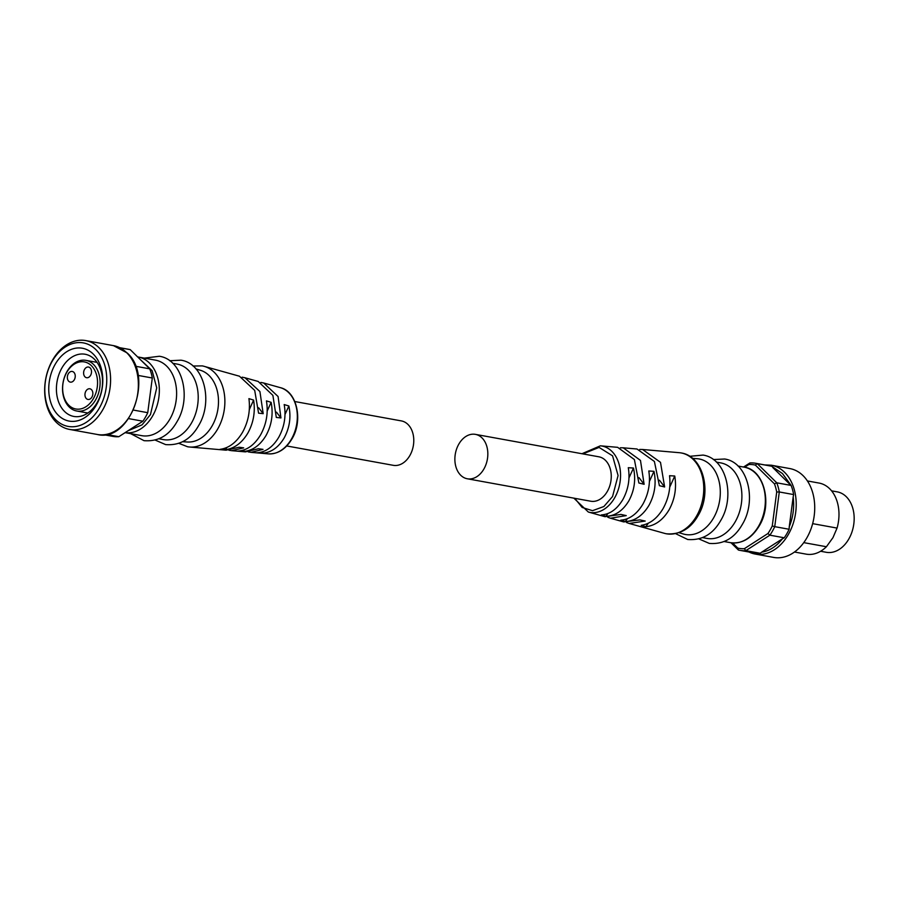 <?xml version="1.0" encoding="UTF-8"?>
<svg xmlns="http://www.w3.org/2000/svg" width="898" height="898" viewBox="0 0 898 898"><rect width="100%" height="100%" fill="white"/><g stroke="black" fill="none" stroke-linecap="round" stroke-linejoin="round"><path stroke-width="1.35" d="M574.765 498.311L582.14 507.449L592.534 510.681L603.883 506.517L612.559 496.504L618.082 475.525L612.571 455.847L599.078 447.406L582.847 453.894M573.844 498.143L588.325 512.028L604.983 516.698L620.945 514.431L626.254 515.598L610.472 518.225L623.706 521.929L639.881 519.886L645.191 521.053L629.195 523.467L664.498 533.345A41.084 29.555 -79.7 0 0 666.428 533.794A41.084 29.555 -79.7 0 0 696.657 515.89A41.084 29.555 -79.7 0 0 681.122 452.94A41.084 29.555 -79.7 0 0 679.157 452.682L642.586 449.494L660.501 462.347L664.632 486.974L659.39 485.683L654.395 461.471L637.019 449.011L623.223 447.81L640.476 460.427L644.113 484.291L638.871 483.001L634.392 459.563L617.644 447.327L600.358 445.823L581.926 453.726M744.397 548.667L745.811 550.665A44.249 31.834 100.3 0 1 739.918 550.362L754.275 552.966A44.249 31.834 -79.7 0 0 760.179 553.269L761.672 552.169C769.474 550.934 776.388 546.489 782.405 538.834L784.235 537.79A44.249 31.834 -79.7 0 0 789.106 529.259L789.252 526.823C793.159 517.091 794.461 507.134 793.17 496.953L793.652 494.574A44.249 31.834 -79.7 0 0 791.116 485.425L782.472 473.549L771.606 466.23L757.25 463.615L755.364 465.097L774.458 483.876A42.442 30.532 100.3 0 1 776.714 492.003L772.258 525.947A42.442 30.532 100.3 0 1 767.936 533.513L744.397 548.667A42.442 30.532 100.3 0 1 737.819 548.106L732.577 542.953M702.696 537.633L707.018 538.418A38.378 27.614 -79.7 0 0 735.271 521.693A38.378 27.614 -79.7 0 0 720.746 462.897L716.424 462.111M679.056 532.694L683.198 533.951A38.378 27.614 -79.7 0 0 713.663 517.764A38.378 27.614 -79.7 0 0 718.591 479.51A38.378 27.614 -79.7 0 0 696.87 458.687L692.56 458.407M467.319 478.78L590.738 501.219A22.573 16.243 -79.7 0 0 607.362 491.374A22.573 16.243 -79.7 0 0 598.82 456.79L475.39 434.363A22.573 16.243 100.3 0 1 483.932 468.947A22.573 16.243 100.3 0 1 467.319 478.78A22.573 16.243 100.3 0 1 458.777 444.196A22.573 16.243 100.3 0 1 475.39 434.363M610.472 518.225L607.8 517.259M629.195 523.467L626.523 522.501M669.111 509.772C662.993 519.998 655.226 525.656 645.819 526.733L641.228 525.341C649.928 524.028 657.246 518.404 663.162 508.448C668.774 498.177 670.896 487.266 669.549 475.704L674.746 476.019C676.733 487.94 674.858 499.198 669.111 509.772M648.996 505.305C642.755 515.643 634.875 521.065 625.345 521.536L620.731 520.178C629.543 519.448 636.963 514.049 643.002 503.98C648.67 493.53 650.601 482.529 648.794 470.979L653.98 471.327C656.46 483.225 654.788 494.551 648.996 505.305M628.847 500.837C622.808 510.827 615.186 515.968 605.97 516.271L601.357 514.913C609.854 514.363 617.027 509.233 622.875 499.513C628.342 489.399 630.149 478.802 628.286 467.701L633.472 468.049C635.986 479.498 634.437 490.431 628.847 500.837M748.988 552.012A45.147 32.485 -79.7 0 0 755.184 554.055L773.694 557.422A45.147 32.485 -79.7 0 0 806.92 537.745A45.147 32.485 -79.7 0 0 789.847 468.576L771.326 465.209L764.692 464.917M812.645 523.646L837.059 528.08L832.974 537.633L826.418 546.736L803.766 542.628M794.483 552.023L806.168 554.145A36.122 25.986 -79.7 0 0 826.418 546.736M820.604 551.26L826.261 552.292A30.7 22.091 -79.7 0 0 848.857 538.912A30.7 22.091 -79.7 0 0 837.25 491.868L831.582 490.847M620.35 447.776L623.223 447.81M639.724 449.449L642.586 449.494M674.746 476.019L669.773 487.075M648.311 523.231L645.819 526.733M653.98 471.327L649.445 481.407M627.354 518.718L625.345 521.536M633.472 468.049L629.004 477.837M607.879 513.555L605.97 516.271M638.994 477.646L644.113 484.291M659.435 480.217L664.632 486.974M763.727 515.317A26.188 18.836 -79.7 0 0 765.702 504.474M744.599 467.241L748.797 464.535A42.442 30.532 100.3 0 1 755.364 465.097M774.458 483.876L776.759 482.81L757.25 463.615A44.249 31.834 100.3 0 0 755.746 463.289A44.249 31.834 100.3 0 0 749.841 462.986L748.797 464.535M749.841 462.986L743.544 467.039M731.028 542.774L738.414 550.036L737.819 548.106M739.918 550.362A44.249 31.834 100.3 0 1 738.414 550.036M760.179 553.269L745.811 550.665L769.878 535.174L767.936 533.513M772.258 525.947L774.738 526.655A44.249 31.834 100.3 0 1 769.878 535.174L784.235 537.79M789.106 529.259L774.738 526.655L779.296 491.969L776.714 492.003M791.116 485.425L776.759 482.81A44.249 31.834 100.3 0 1 779.296 491.969L793.652 494.574M789.6 484.056L772.785 467.532M761.672 552.169L782.405 538.834M789.252 526.823L793.17 496.953M755.746 463.289L770.102 465.905A44.249 31.834 100.3 0 1 771.606 466.23M837.059 528.08A36.122 25.986 -79.7 0 0 819.088 483.068L807.403 480.946M193.025 366.025L202.23 365.89A41.084 29.555 100.3 0 1 204.16 366.339A41.084 29.555 100.3 0 1 217.776 428.84A41.084 29.555 100.3 0 1 189.5 447.002A41.084 29.555 100.3 0 1 187.536 446.744L178.971 443.376M195.977 368.932L200.456 370.29A36.571 26.311 100.3 0 1 212.175 425.798A36.571 26.311 100.3 0 1 187.424 442.007L182.754 441.704M172.73 363.286L177.063 364.072A38.378 27.614 100.3 0 1 191.577 422.868A38.378 27.614 100.3 0 1 163.335 439.593L159.002 438.808M125.125 432.634A38.378 27.614 100.3 0 0 152.705 415.796A38.378 27.614 100.3 0 0 138.18 357L155.466 360.143A38.378 27.614 100.3 0 1 169.98 418.939A38.378 27.614 100.3 0 1 141.738 435.665L125.114 432.645M286.731 445.958L393.268 465.321A22.573 16.243 -79.7 0 0 409.881 455.488A22.573 16.243 -79.7 0 0 401.339 420.904L294.813 401.541M189.5 447.002L226.072 450.19L239.126 447.249L243.684 447.866L231.639 450.673L245.435 451.874L258.444 448.742L263.013 449.37L251.013 452.356L248.308 451.907M231.639 450.673L228.934 450.235M284.172 437.943C278.313 447.664 270.904 452.749 261.947 453.209L256.682 452.783C265.404 452.39 272.779 447.204 278.795 437.203C284.419 426.808 286.215 415.92 284.183 404.56L288.875 405.997C291.188 417.188 289.627 427.83 284.172 437.943M266.055 435.463C260.005 445.531 252.338 450.886 243.055 451.526L237.779 451.099C246.827 450.527 254.46 445.071 260.667 434.722C266.493 423.968 268.412 412.687 266.425 400.878L271.117 402.326C273.396 413.967 271.712 425.001 266.055 435.463M247.915 432.971C241.977 442.916 234.434 448.506 225.286 449.73L219.999 449.337C228.945 448.169 236.466 442.467 242.572 432.241C248.331 421.667 250.452 410.465 248.926 398.622L253.606 400.093C255.414 411.744 253.517 422.7 247.915 432.971M102.787 409.746A45.147 32.485 100.3 0 1 69.55 429.424A45.147 32.485 100.3 0 1 52.477 360.255A45.147 32.485 100.3 0 1 85.703 340.578A45.147 32.485 100.3 0 1 102.787 409.746M99.42 407.928A42.442 30.532 100.3 0 1 55.755 419.77A42.442 30.532 100.3 0 1 52.129 361.411A42.442 30.532 100.3 0 1 95.805 349.558A42.442 30.532 100.3 0 1 99.42 407.928M55.148 364.375A37.02 26.637 100.3 0 1 93.246 354.048A37.02 26.637 100.3 0 1 96.4 404.964A37.02 26.637 100.3 0 1 58.314 415.291A37.02 26.637 100.3 0 1 55.148 364.375M97.085 402.663A31.61 22.742 -79.7 0 0 85.13 354.25A31.61 22.742 -79.7 0 0 61.872 368.023A31.61 22.742 -79.7 0 0 73.827 416.436A31.61 22.742 -79.7 0 0 97.085 402.663M95.671 399.778A25.739 18.51 100.3 0 1 76.734 411.003A25.739 18.51 100.3 0 1 66.991 371.57A25.739 18.51 100.3 0 1 85.939 360.356A25.739 18.51 100.3 0 1 95.671 399.778M93.426 398.566A23.932 17.219 100.3 0 1 68.809 405.245A23.932 17.219 100.3 0 1 66.766 372.333A23.932 17.219 100.3 0 1 91.383 365.666A23.932 17.219 100.3 0 1 93.426 398.566M84.535 369.415A5.422 3.895 100.3 0 1 88.52 367.046A5.422 3.895 100.3 0 1 90.575 375.353A5.422 3.895 100.3 0 1 86.59 377.71A5.422 3.895 100.3 0 1 84.535 369.415M85.882 391.146A5.422 3.895 100.3 0 1 89.867 388.789A5.422 3.895 100.3 0 1 91.922 397.084A5.422 3.895 100.3 0 1 87.937 399.442A5.422 3.895 100.3 0 1 85.882 391.146M68.27 373.826A5.422 3.895 100.3 0 1 72.267 371.458A5.422 3.895 100.3 0 1 74.309 379.764A5.422 3.895 100.3 0 1 70.325 382.121A5.422 3.895 100.3 0 1 68.27 373.826M260.847 382.425L263.664 382.986L278.088 396.523L280.939 417.94L276.303 417.435L272.891 395.378L258.186 381.459L244.952 377.755L259.915 391.55L263.193 413.664L258.568 413.159L254.706 390.406L239.463 376.217L204.16 366.339M242.134 377.182L244.952 377.755M261.947 453.209L263.047 451.638M285.025 414.405L288.875 405.997M249.318 409.611L253.606 400.093M225.286 449.73L226.902 447.473M267.211 410.992L271.117 402.326M243.055 451.526L244.256 449.842M280.939 417.94L276.483 412.16M263.193 413.664L258.669 407.782M103.966 434.767L112.912 436.394A44.249 31.834 -79.7 0 0 118.817 436.697L142.883 421.207A44.249 31.834 -79.7 0 0 147.743 412.676L152.301 378.002A44.249 31.834 -79.7 0 0 149.753 368.842L130.244 349.648A44.249 31.834 -79.7 0 0 128.74 349.322L119.793 347.694M106.357 434.43L118.817 436.697M142.883 421.207L128.65 418.625M133.465 410.083L147.743 412.676M152.301 378.002L138.045 375.409M135.576 366.261L149.753 368.842M130.244 349.648L119.962 347.784M588.325 512.028A33.72 24.257 -79.7 0 0 614.726 497.694A33.72 24.257 -79.7 0 0 600.358 445.823M758.72 525.959A38.378 27.614 -79.7 0 0 744.195 467.162C764.265 469.676 772.718 504.115 759.281 525.858C751.592 538.474 741.995 544.076 730.478 542.673A38.378 27.614 -79.7 0 0 758.72 525.959M748.865 551.989L755.184 554.055A45.147 32.485 -79.7 0 0 788.41 534.377A45.147 32.485 -79.7 0 0 784.56 472.281A45.147 32.485 -79.7 0 0 771.326 465.209M268.3 453.86C277.841 454.22 285.744 449.213 291.996 438.841C303.3 420.466 296.991 391.382 280.333 387.655A33.72 24.257 100.3 0 1 291.502 438.954A33.72 24.257 100.3 0 1 268.3 453.86L251.013 452.356M140.425 359.671L152.121 370.672L156.723 387.869L150.46 414.584L142.075 424.833L127.976 430.804M97.321 434.475C130.176 442.972 154.153 376.15 127.112 352.914L113.474 345.629A45.147 32.485 100.3 0 1 126.697 352.712A45.147 32.485 100.3 0 1 130.558 414.797A45.147 32.485 100.3 0 1 97.321 434.475L69.55 429.424M681.122 452.94C703.504 456.083 712.249 492.62 698.072 515.643C690.607 528.787 680.067 534.838 666.428 533.794M689.686 456.307L703.044 455.084C726.359 458.35 735.484 496.504 720.679 520.559C712.877 534.288 701.888 540.596 687.7 539.496L675.622 533.659M713.382 459.563L724.641 459.013C747.955 462.268 757.081 500.433 742.276 524.488C734.474 538.205 723.485 544.525 709.297 543.413L698.958 538.946M730.478 542.673L724.293 541.55M744.195 467.162L738.021 466.04M155.264 440.121L165.614 444.589C179.802 445.7 190.791 439.38 198.581 425.663C213.398 401.608 204.273 363.443 180.958 360.188L169.7 360.738M130.637 433.644L144.017 440.671C158.205 441.771 169.194 435.463 176.985 421.734C191.802 397.679 182.676 359.526 159.35 356.259L144.365 358.122M87.858 413.024L76.734 411.003M280.333 387.655L263.664 382.986M113.474 345.629L85.703 340.578M97.074 362.377L85.939 360.356"/></g></svg>
